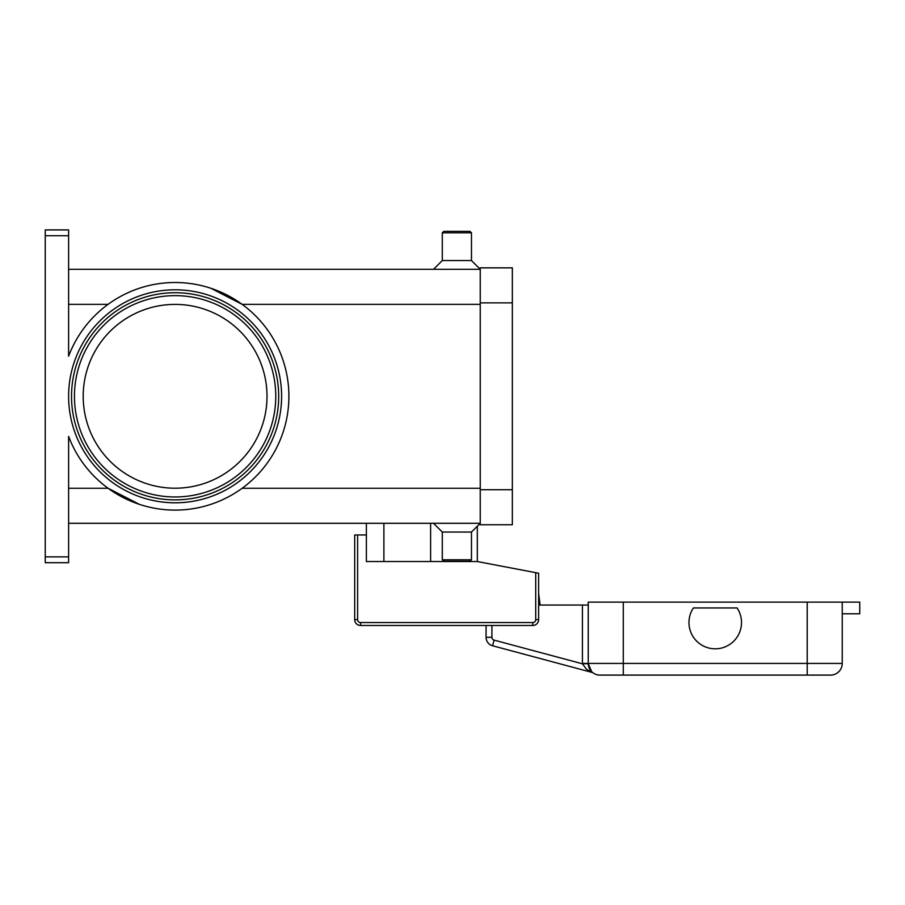 <?xml version="1.0" encoding="UTF-8"?>
<svg xmlns="http://www.w3.org/2000/svg" width="905" height="905" viewBox="0 0 905 905"><rect width="100%" height="100%" fill="white"/><g stroke="black" fill="none" stroke-linecap="round" stroke-linejoin="round"><path stroke-width="1.36" d="M281.602 396.3A106.496 106.496 0 0 1 175.106 502.795A106.496 106.496 0 0 1 68.61 396.3A106.496 106.496 0 0 0 175.106 502.795A106.496 106.496 0 0 0 281.602 396.3A106.496 106.496 0 0 0 175.106 289.804A106.496 106.496 0 0 0 68.61 396.3M175.106 499.877A103.577 103.577 0 0 1 71.529 396.3A103.577 103.577 0 0 1 175.106 292.722A103.577 103.577 0 0 1 278.683 396.3A103.577 103.577 0 0 1 175.106 499.877A103.577 103.577 0 0 1 71.529 396.3A103.577 103.577 0 0 1 175.106 292.722A103.577 103.577 0 0 1 278.683 396.3A103.577 103.577 0 0 1 175.106 499.877M45.25 556.869L45.25 235.741L68.61 235.741L68.61 356.208A113.792 113.792 0 0 1 288.899 396.3A113.792 113.792 0 0 1 68.61 436.402L68.61 556.869L45.25 556.869L45.25 562.706L68.61 562.706L68.61 556.869M139.302 504.323L108.068 488.259L68.61 488.259M210.91 288.288L242.133 304.34L480.238 304.34M68.61 235.741L68.61 229.904L45.25 229.904L45.25 235.741M471.471 232.823L442.285 232.823L443.744 231.363L470.012 231.363L471.471 232.823L471.471 260.55L480.238 269.305L68.61 269.305M442.285 232.823L442.285 260.55L433.529 269.305M157.176 283.932A113.792 113.792 0 0 1 175.106 282.507M471.471 532.05L471.471 559.788L442.285 559.788L442.285 532.05L471.471 532.05L480.238 523.294L68.61 523.294M442.285 532.05L433.529 523.294M471.471 559.788L470.012 561.247L443.744 561.247L442.285 559.788M267.009 396.3A91.903 91.903 0 0 0 175.106 304.397A91.903 91.903 0 0 0 83.203 396.3A91.903 91.903 0 0 0 175.106 488.202A91.903 91.903 0 0 0 267.009 396.3M471.471 260.55L442.285 260.55M480.238 302.881L480.238 524.753L512.343 524.753L512.343 267.846L480.238 267.846L480.238 302.881L512.343 302.881M477.32 526.212L477.32 561.541L535.703 572.661L535.703 619.631A2.919 2.919 0 0 1 532.785 622.55L360.541 622.55A2.919 2.919 0 0 1 357.622 619.631L357.622 534.968L366.378 534.968L366.378 523.294M477.32 561.541L366.378 561.541L366.378 534.968M357.622 534.968L354.703 534.968L354.703 619.631A5.837 5.837 0 0 0 360.541 625.468L532.785 625.468A5.837 5.837 0 0 0 538.622 619.631L538.622 573.216L535.703 572.661M383.89 561.541L383.89 523.294M588.25 605.038L582.413 605.038L582.413 663.422A17.512 17.512 0 0 0 582.413 663.795L586.406 669.134L591.655 672.313A5.837 5.837 0 0 1 593.409 673.105L593.239 672.992M494.073 640.118A2.919 2.919 0 0 1 491.913 637.301L486.076 637.301L486.076 625.468L486.076 637.301A8.756 8.756 0 0 0 492.569 645.763L494.073 640.118L582.413 663.795L588.25 663.67L591.666 671.68A11.675 11.675 0 0 0 599.925 675.096L830.552 675.096A11.675 11.675 0 0 0 842.238 663.422L623.285 663.422L623.285 675.096L599.925 675.096A11.675 11.675 0 0 1 588.25 663.422A11.675 11.675 0 0 0 591.666 671.68M486.076 637.301A8.756 8.756 0 0 0 492.569 645.763L591.655 672.313A5.837 5.837 0 0 1 592.56 672.641M492.569 645.763L591.655 672.313M538.622 605.038L582.413 605.038M582.413 663.422L588.25 663.422L588.25 602.119L807.203 602.119L807.203 675.096L830.552 675.096A11.675 11.675 0 0 0 842.238 663.422L842.238 602.119L859.75 602.119L859.75 613.794L842.238 613.794M737.089 607.956A26.279 26.279 0 0 1 700.64 644.394A26.279 26.279 0 0 1 693.4 607.956L737.089 607.956M538.622 593.171L540.081 605.038L538.622 593.171M807.203 602.119L842.238 602.119M275.765 396.3A100.659 100.659 0 0 0 175.106 295.641A100.659 100.659 0 0 0 74.448 396.3A100.659 100.659 0 0 0 175.106 496.958A100.659 100.659 0 0 0 275.765 396.3M430.61 561.541L430.61 523.294M108.068 304.34L68.61 304.34M480.238 488.259L242.133 488.259M480.238 489.718L512.343 489.718M354.703 619.631L357.622 619.631M535.703 619.631L538.622 619.631A5.837 5.837 0 0 1 532.785 625.468L532.785 622.55M360.541 625.468L360.541 622.55M491.913 637.301L491.913 625.468M623.285 602.119L623.285 663.422L588.25 663.422M830.552 675.096A11.675 11.675 0 0 0 842.238 663.422M591.847 671.804L590.58 670.424"/></g></svg>
